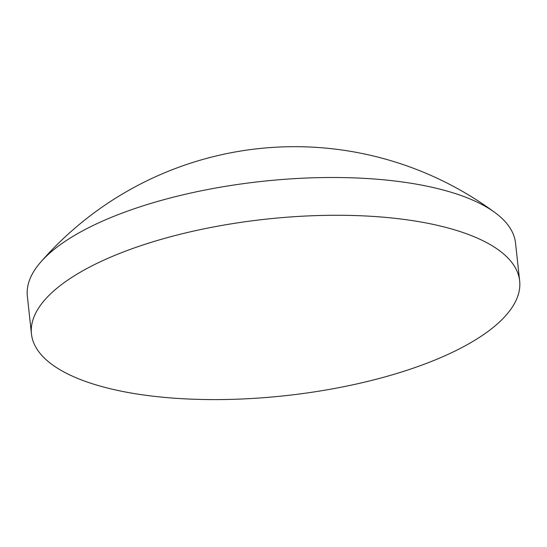 <?xml version="1.0" encoding="UTF-8"?>
<svg xmlns="http://www.w3.org/2000/svg" width="547" height="547" viewBox="0 0 547 547"><rect width="100%" height="100%" fill="white"/><g stroke="black" fill="none" stroke-linecap="round" stroke-linejoin="round"><path stroke-width="0.82" d="M391.925 374.927A245.535 88.792 -6.2 0 1 31.452 333.95A245.535 88.792 -6.2 0 1 159.177 239.942A245.535 88.792 -6.2 0 1 519.65 280.919A245.535 88.792 -6.2 0 1 391.925 374.927M31.452 333.95L27.35 296.18A245.535 88.792 -6.2 0 1 40.697 262.122A245.535 88.792 -6.2 0 1 155.075 202.171A245.535 88.792 -6.2 0 1 486.235 206.896A245.535 88.792 -6.2 0 1 495.192 212.749A245.535 88.792 -6.2 0 1 515.548 243.148L519.65 280.919M495.192 212.749A337.198 337.198 0 0 0 40.697 262.122"/></g></svg>
